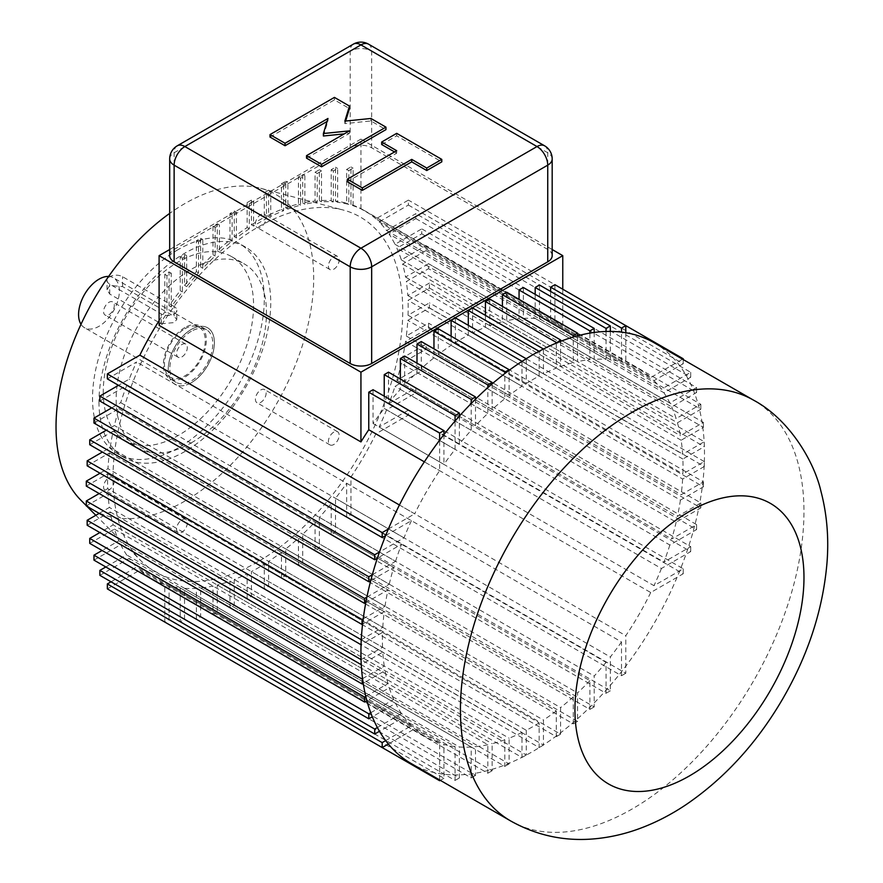<?xml version="1.0" encoding="UTF-8"?>
<svg xmlns="http://www.w3.org/2000/svg" width="883" height="883" viewBox="0 0 883 883"><rect width="100%" height="100%" fill="white"/><g stroke="black" fill="none" stroke-linecap="round" stroke-linejoin="round"><path stroke-width="0.66" stroke-dasharray="4.42 3.31" d="M399.425 504.999L414.701 513.818A212.56 122.726 -60 0 1 439.624 470.65L439.624 440.22M388.343 529.038L414.701 513.818M174.128 306.478L122.594 276.721A9.106 5.265 0 0 0 112.671 275.584A9.106 5.265 0 0 0 107.042 280.441A9.106 5.265 0 0 0 109.713 284.16L161.247 313.918A9.106 5.265 0 0 0 171.17 315.054A9.106 5.265 0 0 0 176.799 310.198A9.106 5.265 0 0 0 174.128 306.478L174.128 316.357L122.594 286.611L109.713 285.408L107.042 289.712L109.713 294.05L161.247 323.796L174.128 322.593L176.799 319.469L174.128 316.357M184.867 328.796A28.852 16.656 -60 0 1 199.282 327.361A28.852 16.656 -60 0 1 199.282 360.672A28.852 16.656 -60 0 1 170.441 377.328A28.852 16.656 -60 0 1 164.459 364.127A28.852 16.656 -60 0 1 184.867 328.796M108.631 276.434A28.852 16.656 -60 0 1 113.399 277.781A28.852 16.656 -60 0 1 113.399 311.081A28.852 16.656 -60 0 1 84.547 327.736A28.852 16.656 -60 0 1 81.004 324.282M184.867 327.549A30.364 17.528 120 0 0 163.388 364.745A30.364 17.528 120 0 0 169.679 378.641A30.364 17.528 120 0 0 200.044 361.114A30.364 17.528 120 0 0 200.044 326.048A30.364 17.528 120 0 0 184.867 327.549M181.953 356.864A7.594 4.382 120 0 0 186.909 350.176A7.594 4.382 120 0 0 185.75 344.094A7.594 4.382 120 0 0 181.953 344.469A7.594 4.382 120 0 0 176.997 351.158A7.594 4.382 120 0 0 178.156 357.24A7.594 4.382 120 0 0 181.953 356.864M654.171 342.792A242.924 140.254 -60 0 1 677.073 362.339A242.924 140.254 -60 0 1 679.755 365.75A242.924 140.254 -60 0 1 685.948 375.065A242.924 140.254 -60 0 1 688.045 378.807A242.924 140.254 -60 0 1 693.1 389.558A242.924 140.254 -60 0 1 694.678 393.608A242.924 140.254 -60 0 1 698.519 405.639A242.924 140.254 -60 0 1 699.623 409.966A242.924 140.254 -60 0 1 702.206 423.112A242.924 140.254 -60 0 1 702.857 427.703A242.924 140.254 -60 0 1 704.148 441.798A242.924 140.254 -60 0 1 704.27 444.204A242.924 140.254 -60 0 1 704.27 464.039A242.924 140.254 -60 0 1 704.148 466.588A242.924 140.254 -60 0 1 702.857 482.184A242.924 140.254 -60 0 1 702.206 487.515A242.924 140.254 -60 0 1 699.623 503.652A242.924 140.254 -60 0 1 698.519 509.248A242.924 140.254 -60 0 1 694.678 525.716A242.924 140.254 -60 0 1 693.1 531.588A242.924 140.254 -60 0 1 688.045 548.166A242.924 140.254 -60 0 1 685.948 554.336A242.924 140.254 -60 0 1 679.755 570.804A242.924 140.254 -60 0 1 677.073 577.316A242.924 140.254 -60 0 1 625.793 666.135A242.924 140.254 -60 0 1 621.5 671.709A242.924 140.254 -60 0 1 610.341 685.296A242.924 140.254 -60 0 1 606.047 690.197A242.924 140.254 -60 0 1 594.204 702.868A242.924 140.254 -60 0 1 589.91 707.173A242.924 140.254 -60 0 1 577.57 718.74A242.924 140.254 -60 0 1 573.277 722.493A242.924 140.254 -60 0 1 560.595 732.791A242.924 140.254 -60 0 1 556.301 736.025A242.924 140.254 -60 0 1 543.442 744.943A242.924 140.254 -60 0 1 541.301 746.312A242.924 140.254 -60 0 1 532.714 751.521A242.924 140.254 -60 0 1 524.116 756.234A242.924 140.254 -60 0 1 521.974 757.338A242.924 140.254 -60 0 1 509.116 763.265A242.924 140.254 -60 0 1 504.822 764.987A242.924 140.254 -60 0 1 492.14 769.336A242.924 140.254 -60 0 1 487.846 770.539A242.924 140.254 -60 0 1 475.507 773.232A242.924 140.254 -60 0 1 471.213 773.883A242.924 140.254 -60 0 1 459.381 774.877A242.924 140.254 -60 0 1 455.076 774.932A242.924 140.254 -60 0 1 443.917 774.236A242.924 140.254 -60 0 1 439.624 773.618A242.924 140.254 -60 0 1 411.246 763.552M415.871 392.913L690.705 551.588L661.411 568.497L386.577 409.822L415.871 392.913L415.871 387.957L389.072 403.421A212.56 122.726 120 0 0 395.01 386.324L421.754 370.893L421.754 365.926L396.864 380.308A212.56 122.726 120 0 0 401.324 363.476L426.003 349.226L426.003 344.271L402.593 357.781A212.56 122.726 120 0 0 405.562 341.423L428.564 328.145L428.564 323.178L406.312 336.037A212.56 122.726 120 0 0 407.791 320.341L429.425 307.847L429.425 302.88L408.034 315.231A212.56 122.726 120 0 0 408.034 300.363L429.425 288.001L429.425 283.046L704.27 441.721L682.625 454.215A212.56 122.726 120 0 0 681.146 440.231L703.409 427.383L428.564 268.697L428.564 263.741L405.562 277.03A212.56 122.726 120 0 0 402.593 264.094L426.003 250.584L426.003 245.617L401.324 259.867A212.56 122.726 120 0 0 396.864 248.189L421.754 233.818L421.754 228.863L395.01 244.304A212.56 122.726 120 0 0 389.072 234.072L415.871 218.598L415.871 213.642L386.577 230.551A212.56 122.726 120 0 0 379.138 221.953L408.399 205.055L408.399 200.099L375.871 218.874L650.716 377.549L682.548 359.171M429.425 307.847L704.27 466.522L704.27 461.566L682.879 473.917A212.56 122.726 120 0 0 682.879 459.039L704.27 446.688L704.27 441.721M521.974 361.412L521.974 386.257A212.56 122.726 120 0 0 509.116 395.385L509.116 370.319M375.871 218.874A212.56 122.726 -60 0 0 364.149 210.408A212.56 122.726 -60 0 0 350.948 204.481L353.101 205.728A212.56 122.726 -60 0 1 360.937 208.852L562.769 325.386A212.56 122.726 120 0 0 554.932 322.251L625.793 363.167A212.56 122.726 -60 0 1 638.994 369.094A212.56 122.726 -60 0 1 650.716 377.549M159.095 325.386A212.56 122.726 -60 0 1 166.931 313.211L164.779 311.975A212.56 122.726 -60 0 0 159.095 320.695M424.348 461.831L439.624 470.65M386.577 409.822A212.56 122.726 -60 0 1 379.138 427.008L653.983 585.683L683.232 568.795L408.399 410.12L379.138 427.008M661.411 568.497A212.56 122.726 -60 0 1 653.983 585.683M451.114 336.202L451.114 345.352L521.974 386.257M489.734 299.061L489.734 325.617L560.595 366.533A212.56 122.726 -60 0 1 573.277 362.637L573.277 337.008M560.595 341.357L560.595 366.533M251.423 200.11L247.13 202.593L249.282 203.83L253.576 201.346L251.423 200.11L251.423 224.812L253.576 226.059A212.56 122.726 -60 0 1 266.456 218.62L264.304 217.384A212.56 122.726 120 0 0 251.423 224.812M253.576 201.346L253.576 226.059M257.869 561.787A204.9 118.3 -60 0 1 140.739 560.584A204.9 118.3 -60 0 1 128.741 393.167A204.9 118.3 -60 0 1 257.869 227.196A204.9 118.3 -60 0 1 343.145 210.011A204.9 118.3 -60 0 1 395.639 366.732A204.9 118.3 -60 0 1 257.869 561.787M247.13 202.593L247.13 227.582A212.56 122.726 120 0 0 234.271 236.71L234.271 211.004L229.977 213.487L229.977 240.055A212.56 122.726 120 0 0 217.295 250.805L217.295 223.774L213.002 226.258L213.002 254.746A212.56 122.726 120 0 0 200.662 267.03L200.662 238.278L196.368 240.761L196.368 271.633A212.56 122.726 120 0 0 184.536 285.33L184.536 254.392L180.242 256.865L180.242 290.695A212.56 122.726 120 0 0 169.072 305.728L169.072 271.942L164.779 274.425L164.779 311.975M350.948 204.481L350.948 166.931L346.655 169.415L346.655 203.2A212.56 122.726 120 0 0 335.496 201.059L335.496 167.229L331.202 169.713L331.202 200.662A212.56 122.726 120 0 0 319.37 200.629L319.37 169.746L315.076 172.229L315.076 200.971A212.56 122.726 120 0 0 302.726 202.947L302.726 174.448L298.432 176.931L298.432 203.962A212.56 122.726 120 0 0 285.75 207.847L285.75 181.291L281.456 183.763L281.456 209.47A212.56 122.726 120 0 0 268.598 215.187L268.598 190.198L264.304 192.671L264.304 217.384M429.425 283.046L407.791 295.54A212.56 122.726 120 0 0 406.312 281.556L428.564 268.697M107.34 588.884L139.856 570.109A212.56 122.726 120 0 0 151.589 578.575A212.56 122.726 120 0 0 164.779 584.502L164.779 622.051L169.072 619.579L169.072 585.793A212.56 122.726 120 0 0 180.242 587.935L180.242 621.753L184.536 619.281L184.536 588.332A212.56 122.726 120 0 0 196.368 588.365L196.368 619.248L200.662 616.764L200.662 588.012A212.56 122.726 120 0 0 213.002 586.036L213.002 614.535L217.295 612.062L217.295 585.032A212.56 122.726 120 0 0 229.977 581.135L229.977 607.703L234.271 605.219L234.271 579.524A212.56 122.726 120 0 0 247.13 573.807L247.13 598.795L251.423 596.312L251.423 571.61A212.56 122.726 120 0 0 257.869 568.056A212.56 122.726 120 0 0 264.304 564.171L264.304 588.884L268.598 586.4L268.598 561.411A212.56 122.726 120 0 0 281.456 552.283L281.456 577.979L285.75 575.506L285.75 548.939A212.56 122.726 120 0 0 298.432 538.188L298.432 565.219L302.726 562.736L302.726 534.237A212.56 122.726 120 0 0 315.076 521.963L315.076 550.716L319.37 548.233L319.37 517.35A212.56 122.726 120 0 0 331.202 503.652L331.202 534.601L335.496 532.118L335.496 498.299A212.56 122.726 120 0 0 346.655 483.266L346.655 517.052L350.948 514.568L350.948 477.019A212.56 122.726 120 0 0 375.871 433.851L408.399 415.076L408.399 410.12M99.867 575.352L129.161 558.442A212.56 122.726 120 0 0 136.589 567.041L111.037 581.798M93.973 560.131L120.717 544.69A212.56 122.726 120 0 0 126.666 554.921L105.817 566.963M89.735 543.365L114.415 529.116A212.56 122.726 120 0 0 118.874 540.793L102.075 550.495M87.163 525.242L110.176 511.963A212.56 122.726 120 0 0 113.145 524.899L99.845 532.57M86.302 505.937L107.947 493.442A212.56 122.726 120 0 0 109.426 507.438L99.161 513.365M86.302 486.103L107.704 473.752A212.56 122.726 120 0 0 107.704 488.63L99.194 493.542M87.163 465.805L109.426 452.957A212.56 122.726 120 0 0 107.947 468.652L100.022 473.233M89.735 444.723L113.145 431.202A212.56 122.726 120 0 0 110.176 447.571L102.417 452.041M93.973 423.056L118.874 408.686A212.56 122.726 120 0 0 114.415 425.518L106.324 430.187M99.867 401.037L126.666 385.562A212.56 122.726 120 0 0 120.717 402.659L111.7 407.869M107.34 378.873L136.589 361.986A212.56 122.726 120 0 0 129.161 379.16L118.499 385.319M249.282 203.83L249.282 228.818L247.13 227.582M281.456 183.763L283.609 185.011L287.902 182.527L285.75 181.291M217.295 223.774L219.448 225.01L219.448 252.041A212.56 122.726 -60 0 1 232.13 241.291L229.977 240.055M219.448 252.041L217.295 250.805M213.002 226.258L215.154 227.494L219.448 225.01M215.154 227.494L215.154 255.993A212.56 122.726 120 0 0 202.814 268.266L202.814 239.514L198.52 241.997L198.52 272.88A212.56 122.726 120 0 0 186.677 286.578L186.677 255.629L182.384 258.112L182.384 291.931A212.56 122.726 120 0 0 171.225 306.964L171.225 273.178L166.931 275.662L166.931 313.211M360.937 208.852L360.937 139.117L169.679 249.536M353.101 205.728L353.101 168.178L348.807 170.651L348.807 204.437A212.56 122.726 120 0 0 337.637 202.295L337.637 168.476L333.344 170.949L333.344 201.898A212.56 122.726 120 0 0 321.511 201.865L321.511 170.982L317.218 173.465L317.218 202.207A212.56 122.726 120 0 0 304.878 204.183L304.878 175.695L300.584 178.167L300.584 205.198A212.56 122.726 120 0 0 287.902 209.094L287.902 182.527M283.609 185.011L283.609 210.706A212.56 122.726 120 0 0 270.75 216.423L270.75 191.434L266.456 193.918L266.456 218.62M249.282 228.818A212.56 122.726 120 0 0 236.423 237.946L236.423 212.251L232.13 214.724L232.13 241.291M215.154 255.993L213.002 254.746M202.814 268.266L200.662 267.03M200.662 238.278L202.814 239.514M196.368 240.761L198.52 241.997M198.52 272.88L196.368 271.633M184.536 254.392L186.677 255.629M184.536 285.33L186.677 286.578M180.242 256.865L182.384 258.112M182.384 291.931L180.242 290.695M169.072 271.942L171.225 273.178M169.072 305.728L171.225 306.964M164.779 274.425L166.931 275.662M373.056 389.712L373.056 423.498A212.56 122.726 -60 0 1 384.226 408.465L384.226 396.158M388.52 372.162L388.52 403.101A212.56 122.726 -60 0 1 400.352 389.403L400.352 378.995M404.646 356.048L404.646 384.8A212.56 122.726 -60 0 1 416.986 372.516L416.986 363.178M421.279 341.544L421.279 368.564A212.56 122.726 -60 0 1 433.961 357.814L433.961 348.862M438.255 328.774L438.255 354.48A212.56 122.726 -60 0 1 451.114 345.352M455.407 317.88L455.407 342.582A212.56 122.726 -60 0 1 468.288 335.143L468.288 325.319M472.582 307.957L472.582 332.957A212.56 122.726 -60 0 1 485.44 327.24L485.44 315.386M489.734 325.617A212.56 122.726 -60 0 1 502.416 321.721L502.416 306.379M506.71 292.218L506.71 320.717A212.56 122.726 -60 0 1 519.061 318.741L519.061 299.348M523.354 287.516L523.354 318.399A212.56 122.726 -60 0 1 535.186 318.432L535.186 294.348M539.48 284.999L539.48 318.829A212.56 122.726 -60 0 1 550.639 320.959L550.639 291.445M554.932 284.701L554.932 322.251M562.769 325.386L562.769 289.227M373.056 423.498L443.917 464.403A212.56 122.726 -60 0 1 455.076 449.37L455.076 421.048M443.917 434.635L443.917 464.403M384.226 408.465L455.076 449.37M388.52 403.101L459.381 444.017A212.56 122.726 -60 0 1 471.213 430.319L471.213 403.476M459.381 416.147L459.381 444.017M400.352 389.403L471.213 430.319M404.646 384.8L475.507 425.705A212.56 122.726 -60 0 1 487.846 413.432L487.846 387.604M475.507 399.171L475.507 425.705M416.986 372.516L487.846 413.432M421.279 368.564L492.14 409.48A212.56 122.726 -60 0 1 504.822 398.73L504.822 373.553M492.14 383.851L492.14 409.48M433.961 357.814L504.822 398.73M438.255 354.48L509.116 395.385M385.661 535.539L411.434 520.661L136.589 361.986M411.434 520.661A212.56 122.726 120 0 0 404.006 537.846L379.469 552.007M404.006 537.846L129.161 379.16M541.301 350.109L539.149 351.357L539.149 376.059A212.56 122.726 120 0 0 526.268 383.498L526.268 358.785L524.116 360.032M526.268 383.498L455.407 342.582M468.288 335.143L539.149 376.059M472.582 332.957L543.442 373.862A212.56 122.726 -60 0 1 556.301 368.145L556.301 343.079M543.442 349.017L543.442 373.862M485.44 327.24L556.301 368.145M502.416 321.721L573.277 362.637M506.71 320.717L577.57 361.622A212.56 122.726 -60 0 1 589.91 359.646L589.91 333.112M577.57 335.805L577.57 361.622M519.061 318.741L589.91 359.646M523.354 318.399L594.204 359.304A212.56 122.726 -60 0 1 606.047 359.337L535.186 318.432M594.204 332.461L594.204 359.304M187.317 522.879A7.594 4.382 -60 0 1 184.006 530.528A7.594 4.382 -60 0 1 178.156 532.559A7.594 4.382 -60 0 1 176.997 526.478A7.594 4.382 -60 0 1 181.953 519.789A7.594 4.382 -60 0 1 185.75 519.414A7.594 4.382 -60 0 1 187.317 522.879M114.315 480.738A7.594 4.382 -60 0 1 111.004 488.376A7.594 4.382 -60 0 1 105.154 490.407A7.594 4.382 -60 0 1 105.154 481.643A7.594 4.382 -60 0 1 112.748 477.261A7.594 4.382 -60 0 1 114.315 480.738M327.979 118.465L327.979 120.949L327.063 121.479M323.388 136.004L327.979 120.949M349.458 130.872L349.458 133.344L344.238 133.874M306.511 158.145L349.458 133.344M344.856 121.126L344.856 123.609L370.926 120.949L385.959 129.624M370.926 120.949L370.926 118.465M345.639 121.048L344.856 123.609M270.01 137.064L334.425 99.878L349.458 108.554M334.425 99.878L334.425 97.395M381.666 144.503L396.699 135.827L441.787 161.854M396.699 135.827L396.699 133.344M396.699 150.706L396.699 153.178L394.546 151.942M347.306 181.699L396.699 153.178M169.679 255.651A15.188 8.764 180 0 1 174.128 249.447L350.198 147.792A15.188 8.764 180 0 1 371.666 147.792L547.736 249.447A15.188 8.764 180 0 1 552.184 255.651M360.937 139.117L552.184 249.536M439.624 779.943L439.624 743.177L164.779 584.502M439.624 743.177A212.56 122.726 -60 0 1 426.434 737.261A212.56 122.726 -60 0 1 414.701 728.795L388.343 744.016M139.856 570.109L414.701 728.795M346.655 169.415L348.807 170.651M353.101 168.178L350.948 166.931M539.48 318.829L610.341 359.734A212.56 122.726 -60 0 1 621.5 361.875L550.639 320.959M621.5 361.875L621.5 332.107M348.807 204.437L346.655 203.2M625.793 332.725L625.793 363.167M331.202 169.713L333.344 170.949M337.637 168.476L335.496 167.229M606.047 359.337L606.047 331.467M333.344 201.898L331.202 200.662M610.341 331.412L610.341 359.734M335.496 201.059L337.637 202.295M315.076 172.229L317.218 173.465M321.511 170.982L319.37 169.746M317.218 202.207L315.076 200.971M319.37 200.629L321.511 201.865M298.432 176.931L300.584 178.167M304.878 175.695L302.726 174.448M300.584 205.198L298.432 203.962M302.726 202.947L304.878 204.183M283.609 210.706L281.456 209.47M285.75 207.847L287.902 209.094M264.304 192.671L266.456 193.918M270.75 191.434L268.598 190.198M268.598 215.187L270.75 216.423M229.977 213.487L232.13 214.724M236.423 212.251L234.271 211.004M234.271 236.71L236.423 237.946M385.661 740.594L411.434 725.716L136.589 567.041M411.434 725.716A212.56 122.726 -60 0 1 404.006 717.117L379.469 731.279M129.161 558.442L404.006 717.117M377.372 727.537L401.511 713.596L126.666 554.921M401.511 713.596A212.56 122.726 -60 0 1 395.562 703.365L372.317 716.786M120.717 544.69L395.562 703.365M370.739 712.736L393.719 699.479L118.874 540.793M393.719 699.479A212.56 122.726 -60 0 1 389.26 687.802L366.898 700.705M114.415 529.116L389.26 687.802M365.794 696.389L387.979 683.574L113.145 524.899M387.979 683.574A212.56 122.726 -60 0 1 385.01 670.639L363.211 683.232M110.176 511.963L385.01 670.639M362.56 678.652L384.271 666.113L109.426 507.438M384.271 666.113A212.56 122.726 -60 0 1 382.792 652.129L361.268 664.546M107.947 493.442L382.792 652.129M361.048 659.601L382.538 647.305L107.704 488.63M382.538 647.305A212.56 122.726 -60 0 1 382.538 632.438L361.059 644.733M107.704 473.752L382.538 632.438M361.268 639.756L382.792 627.327L107.947 468.652M382.792 627.327A212.56 122.726 -60 0 1 384.271 611.632L362.56 624.171M109.426 452.957L384.271 611.632M363.211 618.828L385.01 606.246L110.176 447.571M385.01 606.246A212.56 122.726 -60 0 1 387.979 589.888L365.794 602.703M113.145 431.202L387.979 589.888M366.898 597.107L389.26 584.193L114.415 425.518M389.26 584.193A212.56 122.726 -60 0 1 393.719 567.361L370.739 580.628M118.874 408.686L393.719 567.361M372.317 574.756L395.562 561.345L120.717 402.659M395.562 561.345A212.56 122.726 -60 0 1 401.511 544.248L377.372 558.177M126.666 385.562L401.511 544.248M408.399 415.076L683.232 573.751L677.073 577.316L650.716 592.526L375.871 433.851M650.716 592.526A212.56 122.726 -60 0 1 625.793 635.694L625.793 673.243L350.948 514.568M350.948 477.019L625.793 635.694M361.147 644.789L361.147 642.305M361.147 662.14L361.147 659.656M346.655 517.052L621.5 675.727L621.5 641.941L346.655 483.266M621.5 641.941A212.56 122.726 -60 0 1 610.341 656.974L610.341 690.793L335.496 532.118M335.496 498.299L610.341 656.974M331.202 534.601L606.047 693.276L606.047 662.327L331.202 503.652M606.047 662.327A212.56 122.726 -60 0 1 594.204 676.036L594.204 706.908L319.37 548.233M319.37 517.35L594.204 676.036M315.076 550.716L589.91 709.391L589.91 680.638L315.076 521.963M589.91 680.638A212.56 122.726 -60 0 1 577.57 692.912L577.57 721.411L302.726 562.736M302.726 534.237L577.57 692.912M298.432 565.219L573.277 723.894L573.277 696.864L298.432 538.188M573.277 696.864A212.56 122.726 -60 0 1 560.595 707.614L560.595 734.181L285.75 575.506M285.75 548.939L560.595 707.614M281.456 577.979L556.301 736.665L556.301 710.958L281.456 552.283M556.301 710.958A212.56 122.726 -60 0 1 543.442 720.087L543.442 745.075L268.598 586.4M268.598 561.411L543.442 720.087M264.304 588.884L539.149 747.559L539.149 722.857L264.304 564.171M539.149 722.857A212.56 122.726 -60 0 1 532.714 726.731A212.56 122.726 120 0 1 526.268 730.285L251.423 571.61M247.13 598.795L521.974 757.471L521.974 732.482L247.13 573.807M521.974 732.482A212.56 122.726 -60 0 1 509.116 738.199L509.116 763.905L234.271 605.219M234.271 579.524L509.116 738.199M229.977 607.703L504.822 766.378L504.822 739.822L229.977 581.135M504.822 739.822A212.56 122.726 -60 0 1 492.14 743.707L492.14 770.738L217.295 612.062M217.295 585.032L492.14 743.707M213.002 614.535L487.846 773.221L487.846 744.722L213.002 586.036M487.846 744.722A212.56 122.726 -60 0 1 475.507 746.698L475.507 775.44L200.662 616.764M200.662 588.012L475.507 746.698M196.368 619.248L471.213 777.923L471.213 747.04L196.368 588.365M471.213 747.04A212.56 122.726 -60 0 1 459.381 747.007L459.381 777.956L184.536 619.281M184.536 588.332L459.381 747.007M180.242 621.753L455.076 780.429L455.076 746.61L180.242 587.935M455.076 746.61A212.56 122.726 -60 0 1 443.917 744.468L443.917 778.254L169.072 619.579M169.072 585.793L443.917 744.468M408.399 205.055L683.232 363.741L679.755 365.75L653.983 380.628L379.138 221.953M653.983 380.628A212.56 122.726 -60 0 1 661.411 389.226L690.705 372.317L415.871 213.642M386.577 230.551L661.411 389.226M443.917 778.254L440.308 780.34M459.381 777.956L455.076 780.429M475.507 775.44L471.213 777.923M492.14 770.738L487.846 773.221M509.116 763.905L504.822 766.378M526.268 730.285L526.268 754.998L251.423 596.312M526.268 754.998L521.974 757.471M625.793 673.243L621.5 675.727M610.341 690.793L606.047 693.276M594.204 706.908L589.91 709.391M577.57 721.411L573.277 723.894M560.595 734.181L556.301 736.665M543.442 745.075L539.149 747.559M415.871 218.598L690.705 377.273L663.906 392.747L389.072 234.072M663.906 392.747A212.56 122.726 -60 0 1 669.855 402.979L696.599 387.538L421.754 228.863M395.01 244.304L669.855 402.979M421.754 233.818L696.599 392.494L694.678 393.608L671.698 406.875L396.864 248.189M671.698 406.875A212.56 122.726 -60 0 1 676.157 418.553L700.837 404.304L426.003 245.617M401.324 259.867L676.157 418.553M426.003 250.584L700.837 409.259L677.438 422.769L402.593 264.094M677.438 422.769A212.56 122.726 -60 0 1 680.407 435.705L703.409 422.416L428.564 263.741M405.562 277.03L680.407 435.705M681.146 440.231L406.312 281.556M407.791 295.54L682.625 454.215M682.879 459.039L408.034 300.363M408.034 315.231L682.879 473.917M704.27 466.522L682.625 479.016L407.791 320.341M682.625 479.016A212.56 122.726 -60 0 1 681.146 494.712L703.409 481.864L428.564 323.178M406.312 336.037L681.146 494.712M428.564 328.145L703.409 486.82L702.206 487.515L680.407 500.098L405.562 341.423M680.407 500.098A212.56 122.726 -60 0 1 677.438 516.456L700.837 502.946L426.003 344.271M402.593 357.781L677.438 516.456M426.003 349.226L700.837 507.902L698.519 509.248L676.157 522.151L401.324 363.476M676.157 522.151A212.56 122.726 -60 0 1 671.698 538.983L696.599 524.612L421.754 365.926M396.864 380.308L671.698 538.983M421.754 370.893L696.599 529.568L669.855 545.01L395.01 386.324M669.855 545.01A212.56 122.726 -60 0 1 663.906 562.107L690.705 546.632L415.871 387.957M389.072 403.421L663.906 562.107M683.232 568.795L683.232 573.751M690.705 546.632L690.705 551.588M696.599 524.612L696.599 529.568M700.837 502.946L700.837 507.902M703.409 481.864L703.409 486.82M704.27 461.566L429.425 302.88M625.793 325.617L408.399 200.099M683.232 359.569L683.232 363.741M690.705 372.317L690.705 377.273M696.599 387.538L696.599 392.494M700.837 404.304L700.837 409.259M703.409 422.416L703.409 427.383M429.425 288.001L704.27 446.688M328.41 266.103A7.594 4.382 120 0 0 329.988 269.58A7.594 4.382 120 0 0 337.582 265.198A7.594 4.382 120 0 0 337.582 256.434A7.594 4.382 120 0 0 333.785 256.81A7.594 4.382 120 0 0 328.41 266.103M333.785 432.129A7.594 4.382 120 0 0 328.818 438.818A7.594 4.382 120 0 0 329.988 444.9A7.594 4.382 120 0 0 337.582 440.518A7.594 4.382 120 0 0 337.582 431.754A7.594 4.382 120 0 0 333.785 432.129M260.772 389.977A7.594 4.382 -60 0 1 264.569 389.602A7.594 4.382 -60 0 1 264.569 398.365A7.594 4.382 -60 0 1 256.986 402.747A7.594 4.382 -60 0 1 255.816 396.666A7.594 4.382 -60 0 1 260.772 389.977M255.408 223.951A7.594 4.382 -60 0 1 258.719 216.313A7.594 4.382 -60 0 1 264.569 214.282A7.594 4.382 -60 0 1 264.569 223.046A7.594 4.382 -60 0 1 256.986 227.428A7.594 4.382 -60 0 1 255.408 223.951M168.223 369.392A32.649 18.852 -60 0 1 182.472 336.544A32.649 18.852 -60 0 1 207.626 327.792A32.649 18.852 -60 0 1 212.626 353.951A32.649 18.852 -60 0 1 191.302 382.714A32.649 18.852 -60 0 1 174.977 384.337A32.649 18.852 -60 0 1 168.223 369.392M191.324 382.725A32.649 18.852 -60 0 1 175 384.348A32.649 18.852 -60 0 1 168.245 369.403A32.649 18.852 -60 0 1 182.494 336.555A32.649 18.852 -60 0 1 207.648 327.803A32.649 18.852 -60 0 1 212.648 353.962A32.649 18.852 -60 0 1 191.324 382.725M191.302 442.847A106.28 61.357 120 0 0 260.739 349.182A106.28 61.357 120 0 0 244.448 264.017A106.28 61.357 120 0 0 162.549 292.494A106.28 61.357 120 0 0 116.148 399.458A106.28 61.357 120 0 0 138.167 448.111A106.28 61.357 120 0 0 191.302 442.847M178.421 249.447A121.468 70.132 120 0 0 92.527 398.211A121.468 70.132 120 0 0 117.693 453.818A121.468 70.132 120 0 0 239.15 383.686A121.468 70.132 120 0 0 239.15 243.432A121.468 70.132 120 0 0 178.421 249.447M103.267 392.019A106.28 61.357 120 0 0 125.276 440.672A106.28 61.357 120 0 0 178.421 435.407A106.28 61.357 120 0 0 247.847 341.754A106.28 61.357 120 0 0 231.556 256.589A106.28 61.357 120 0 0 149.657 285.054A106.28 61.357 120 0 0 103.267 392.019M80.706 500.032A182.196 105.187 120 0 0 184.867 501.114A182.196 105.187 120 0 0 307.372 327.659A182.196 105.187 120 0 0 260.684 188.3A182.196 105.187 120 0 0 169.679 213.388M108.951 314.712A7.594 4.382 120 0 0 113.907 308.024A7.594 4.382 120 0 0 112.748 301.942A7.594 4.382 120 0 0 105.154 306.324A7.594 4.382 120 0 0 105.154 315.088A7.594 4.382 120 0 0 108.951 314.712M98.973 401.931A121.468 70.132 120 0 0 124.128 457.537A121.468 70.132 120 0 0 245.595 387.405A121.468 70.132 120 0 0 245.595 247.152A121.468 70.132 120 0 0 184.867 253.167A121.468 70.132 120 0 0 98.973 401.931M191.324 331.28A30.364 17.528 120 0 0 171.49 358.045A30.364 17.528 120 0 0 176.147 382.372A30.364 17.528 120 0 0 206.512 364.845A30.364 17.528 120 0 0 206.512 329.778A30.364 17.528 120 0 0 191.324 331.28M122.594 286.611L122.594 276.721M109.713 294.05L109.713 284.16M161.247 323.796L161.247 313.918M510.727 820.991A242.924 140.254 120 0 0 632.195 808.96A242.924 140.254 120 0 0 790.892 594.888A242.924 140.254 120 0 0 753.663 400.231M552.184 158.951A15.188 8.764 0 0 0 547.736 152.759L371.666 51.104A15.188 8.764 0 0 0 350.198 51.104L174.128 152.759A15.188 8.764 0 0 0 169.679 158.951M547.736 249.447L547.736 152.759A15.188 8.764 -60 0 0 544.59 145.805M174.128 249.447L174.128 152.759A15.188 8.764 -120 0 1 177.273 145.805M350.198 147.792L350.198 51.104A15.188 8.764 -120 0 1 353.343 44.15M368.52 44.15A15.188 8.764 -60 0 1 371.666 51.104L371.666 147.792M199.282 327.361L113.399 277.781M170.441 377.328L84.547 327.736M107.042 289.712L107.042 280.441M176.799 319.469L176.799 310.198M364.149 210.408L638.994 369.094M185.75 519.414L112.748 477.261M178.156 532.559L105.154 490.407M151.589 578.575L426.434 737.261M337.582 431.754L264.569 389.602M329.988 444.9L256.986 402.747M337.582 256.434L264.569 214.282M329.988 269.58L256.986 227.428M86.302 505.683L86.909 506.29M95.828 515.286L140.739 560.584M260.684 188.3L343.145 210.011M245.595 247.152L239.15 243.432M124.128 457.537L117.693 453.818M125.276 440.672L138.167 448.111M231.556 256.589L244.448 264.017M185.75 344.094L112.748 301.942M178.156 357.24L105.154 315.088M206.512 329.778L200.044 326.048M176.147 382.372L169.679 378.641"/><path stroke-width="1.32" d="M543.442 348.873L541.301 350.109A242.924 140.254 120 0 1 543.442 349.017L472.582 307.957L468.288 310.441L539.049 351.291M543.442 349.017A242.924 140.254 -60 0 1 556.301 343.079A242.924 140.254 -60 0 1 560.595 341.357A242.924 140.254 -60 0 1 573.277 337.008A242.924 140.254 -60 0 1 577.57 335.805A242.924 140.254 -60 0 1 589.91 333.112A242.924 140.254 -60 0 1 594.204 332.461A242.924 140.254 -60 0 1 606.047 331.467A242.924 140.254 -60 0 1 610.341 331.412A242.924 140.254 -60 0 1 621.5 332.107A242.924 140.254 -60 0 1 625.793 332.725A242.924 140.254 -60 0 1 654.171 342.792L753.663 400.231A242.924 140.254 120 0 0 632.195 412.262A242.924 140.254 120 0 0 473.498 626.334A242.924 140.254 120 0 0 510.727 820.991L411.246 763.552A242.924 140.254 -60 0 1 388.343 744.016A242.924 140.254 -60 0 1 385.661 740.594A242.924 140.254 -60 0 1 379.469 731.279A242.924 140.254 -60 0 1 377.372 727.537A242.924 140.254 -60 0 1 372.317 716.786A242.924 140.254 -60 0 1 370.739 712.736A242.924 140.254 -60 0 1 366.898 700.705A242.924 140.254 -60 0 1 365.794 696.389A242.924 140.254 -60 0 1 363.211 683.232A242.924 140.254 -60 0 1 362.56 678.652A242.924 140.254 -60 0 1 361.268 664.546A242.924 140.254 -60 0 1 361.147 662.14A242.924 140.254 -60 0 1 361.147 642.305A242.924 140.254 -60 0 1 361.268 639.756A242.924 140.254 -60 0 1 362.56 624.171A242.924 140.254 -60 0 1 363.211 618.828A242.924 140.254 -60 0 1 365.794 602.703A242.924 140.254 -60 0 1 366.898 597.107A242.924 140.254 -60 0 1 370.739 580.628A242.924 140.254 -60 0 1 372.317 574.756A242.924 140.254 -60 0 1 377.372 558.177A242.924 140.254 -60 0 1 379.469 552.007A242.924 140.254 -60 0 1 385.661 535.539A242.924 140.254 -60 0 1 388.343 529.038L382.184 532.592L107.34 373.917L139.856 355.143L399.425 504.999M81.004 324.282A28.852 16.656 -60 0 1 78.576 314.536A28.852 16.656 -60 0 1 98.973 279.205A28.852 16.656 -60 0 1 108.631 276.434M388.343 529.038A242.924 140.254 -60 0 1 439.624 440.22A242.924 140.254 -60 0 1 443.917 434.635A242.924 140.254 -60 0 1 455.076 421.048A242.924 140.254 -60 0 1 459.381 416.147A242.924 140.254 -60 0 1 471.213 403.476A242.924 140.254 -60 0 1 475.507 399.171A242.924 140.254 -60 0 1 487.846 387.604A242.924 140.254 -60 0 1 492.14 383.851A242.924 140.254 -60 0 1 504.822 373.553A242.924 140.254 -60 0 1 509.116 370.319A242.924 140.254 -60 0 1 521.974 361.412A242.924 140.254 -60 0 1 524.116 360.032A242.924 140.254 -60 0 1 541.301 350.109M560.595 341.357L560.595 339.966L556.301 343.079M524.116 360.032L521.974 361.412M577.57 335.805L577.57 333.134L573.277 335.606L573.277 337.008M509.116 370.319L509.116 369.69L504.822 372.162L504.822 373.553M139.856 355.143A212.56 122.726 -60 0 1 159.095 320.695M439.624 440.22L439.624 433.1L368.763 392.195L368.763 429.745L424.348 461.831M368.763 429.745A212.56 122.726 120 0 0 360.937 441.908L159.095 325.386L159.095 255.651L169.679 249.536M492.14 383.851L492.14 382.449L487.846 384.933L487.846 387.604M521.974 361.268L451.114 320.363L451.114 336.202M485.44 315.386L485.44 301.533L489.734 299.061L560.595 339.966M164.779 622.051L439.624 780.727L439.624 779.943M111.037 581.798L107.34 583.928L107.34 588.884L382.184 747.57L382.184 742.614L385.661 740.594M105.817 566.963L99.867 570.396L99.867 575.352L374.712 734.027L374.712 729.071L377.372 727.537M102.075 550.495L93.973 555.164L93.973 560.131L368.818 718.806L368.818 713.85L370.739 712.736M99.845 532.57L89.735 538.409L89.735 543.365L364.58 702.051L364.58 697.084L365.794 696.389M99.161 513.365L87.163 520.286L87.163 525.242L362.008 683.928L362.56 678.652M99.194 493.542L86.302 500.981L86.302 505.937L361.147 664.623L361.147 662.14M100.022 473.233L86.302 481.147L86.302 486.103L361.059 644.733M102.417 452.041L87.163 460.849L87.163 465.805L362.008 624.48L362.008 619.524L363.211 618.828M106.324 430.187L89.735 439.767L89.735 444.723L364.58 603.398L364.58 598.442L366.898 597.107M111.7 407.869L93.973 418.101L93.973 423.056L368.818 581.742L370.739 580.628M118.499 385.319L99.867 396.081L99.867 401.037L374.712 559.712L377.372 558.177M107.34 373.917L107.34 378.873L382.184 537.548L385.661 535.539M562.769 289.227L562.769 255.651L360.937 372.173L360.937 441.908M368.763 392.195L373.056 389.712L443.917 430.617L443.917 434.635M384.226 396.158L384.226 374.635L388.52 372.162L459.381 413.067L459.381 416.147M400.352 378.995L400.352 358.531L404.646 356.048L475.507 396.953L475.507 399.171M416.986 363.178L416.986 344.017L421.279 341.544L492.14 382.449M433.961 348.862L433.961 331.257L438.255 328.774L509.116 369.69M451.114 320.363L455.407 317.88L526.18 358.741M468.288 325.319L468.288 310.441M502.416 306.379L502.416 294.701L506.71 292.218L577.57 333.134M519.061 299.348L519.061 289.999L523.354 287.516L594.204 328.421L594.204 332.461M535.186 294.348L535.186 287.483L539.48 284.999L610.341 325.915L606.047 328.388L606.047 331.467M550.639 291.445L550.639 287.185L554.932 284.701L625.793 325.617L621.5 328.09L621.5 332.107M439.624 433.1L443.917 430.617M455.076 421.048L455.076 415.551L384.226 374.635M455.076 415.551L459.381 413.067M471.213 403.476L471.213 399.436L400.352 358.531M471.213 399.436L475.507 396.953M487.846 384.933L416.986 344.017M504.822 372.162L433.961 331.257M382.184 532.592L382.184 537.548M379.469 552.007L374.712 554.756L374.712 559.712M372.317 574.756L368.818 576.776L368.818 581.742M556.301 342.449L485.44 301.533M573.277 335.606L502.416 294.701M589.91 333.112L589.91 330.904L519.061 289.999M589.91 330.904L594.204 328.421M610.341 331.412L610.341 325.915M625.793 332.725L625.793 325.617L683.232 358.774L683.232 359.569M270.01 134.591L285.043 143.267L327.979 118.465L323.388 133.521L349.458 130.872L306.511 155.662L321.544 164.337L385.959 127.152L370.926 118.465L344.856 121.126L349.458 106.07L334.425 97.395L270.01 134.591L270.01 137.064L285.043 145.739L327.063 121.479M285.043 143.267L285.043 145.739M344.238 133.874L323.388 136.004L323.388 133.521M385.959 127.152L385.959 129.624L321.544 166.821L306.511 158.145L306.511 155.662M321.544 166.821L321.544 164.337M349.458 106.07L349.458 108.554L345.639 121.048M362.339 187.891L347.306 179.216L396.699 150.706L381.666 142.02L396.699 133.344L441.787 159.382L426.754 168.057L411.721 159.382L362.339 187.891L362.339 190.375L347.306 181.699L347.306 179.216M411.721 159.382L411.721 161.854L362.339 190.375M441.787 159.382L441.787 161.854L426.754 170.54L411.721 161.854M426.754 170.54L426.754 168.057M394.546 151.942L381.666 144.503L381.666 142.02M552.184 158.951L552.184 255.651A15.188 8.764 180 0 1 547.736 261.843L371.666 363.498A15.188 8.764 180 0 1 350.198 363.498L174.128 261.843A15.188 8.764 180 0 1 169.679 255.651L169.679 158.951A15.188 8.764 0 0 0 174.128 165.154L350.198 266.798A15.188 8.764 0 0 0 371.666 266.798L547.736 165.154A15.188 8.764 0 0 0 552.184 158.951A15.188 15.188 0 0 0 544.59 145.805L368.52 44.15A15.188 15.188 0 0 0 353.343 44.15L177.273 145.805A15.188 15.188 0 0 0 169.679 158.951M552.184 249.536L562.769 255.651M360.937 372.173L159.095 255.651M550.639 287.185L621.5 328.09M535.186 287.483L606.047 328.388M99.867 396.081L374.712 554.756M93.973 418.101L368.818 576.776M89.735 439.767L364.58 598.442M365.794 602.703L364.58 603.398M87.163 460.849L362.008 619.524M362.56 624.171L362.008 624.48M86.302 481.147L361.268 639.756M361.147 642.305L361.147 639.822M388.343 744.016L382.184 747.57M107.34 583.928L382.184 742.614M379.469 731.279L374.712 734.027M99.867 570.396L374.712 729.071M372.317 716.786L368.818 718.806M93.973 555.164L368.818 713.85M366.898 700.705L364.58 702.051M89.735 538.409L364.58 697.084M363.211 683.232L362.008 683.928M87.163 520.286L362.008 678.961M86.302 500.981L361.048 659.601M440.308 780.34L439.624 780.727M682.548 359.171L683.232 358.774M169.679 213.388A182.196 105.187 120 0 0 56.026 426.721A182.196 105.187 120 0 0 80.706 500.032L86.302 505.683M689.457 511.434A161.953 93.499 120 0 0 590.274 767.04A161.953 93.499 120 0 0 788.629 652.526A161.953 93.499 120 0 0 689.457 511.434M547.736 261.843L547.736 165.154A15.188 8.764 60 0 0 537.007 146.556L360.937 44.901L184.867 146.556L360.937 248.211L537.007 146.556A15.188 8.764 -60 0 1 544.59 145.805M174.128 261.843L174.128 165.154A15.188 8.764 120 0 1 184.867 146.556A15.188 8.764 -120 0 0 177.273 145.805M353.343 44.15A15.188 8.764 -120 0 1 360.937 44.901A15.188 8.764 -60 0 1 368.52 44.15M350.198 363.498L350.198 266.798A15.188 8.764 120 0 1 360.937 248.211A15.188 8.764 60 0 1 371.666 266.798L371.666 363.498M510.727 820.991C536.776 835.55 564.645 841.499 594.325 838.85C610.164 837.415 625.639 833.839 640.771 828.122C656.51 822.183 671.665 814.325 686.212 804.545C724.855 778.122 757.018 742.89 782.724 698.85C808.144 654.976 822.89 609.789 826.952 563.277C828.994 538.222 826.974 514.171 820.903 491.125C814.258 461.776 789.545 419.447 753.663 400.231M86.909 506.29L95.828 515.286"/></g></svg>
